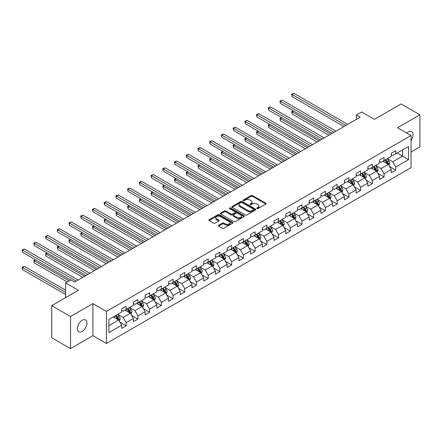 <?xml version="1.0" encoding="UTF-8"?>
<svg xmlns="http://www.w3.org/2000/svg" width="442" height="442" viewBox="0 0 442 442"><rect width="100%" height="100%" fill="white"/><g stroke="black" fill="none" stroke-linecap="round" stroke-linejoin="round"><path stroke-width="0.66" d="M256.946 208.558A0.729 0.42 0 0 0 257.979 208.558L265.813 204.033A1.044 0.602 0 0 0 266.117 203.607A1.044 0.602 0 0 0 265.813 203.182L252.537 195.513A1.044 0.602 0 0 0 251.062 195.513L243.227 200.038A0.729 0.42 0 0 0 243.012 200.337A0.729 0.42 0 0 0 243.227 200.635A0.729 0.42 0 0 0 244.26 200.635L245.271 200.049A3.337 1.928 0 0 1 249.995 200.049L251.1 200.69A3.337 1.928 0 0 1 252.078 202.049A3.337 1.928 0 0 1 251.1 203.414L250.084 204A0.729 0.42 0 0 0 249.874 204.298A0.729 0.42 0 0 0 250.084 204.596A0.729 0.42 0 0 0 251.117 204.596L252.133 204.011A3.337 1.928 0 0 1 256.852 204.011L257.957 204.646A3.337 1.928 0 0 1 258.935 206.011A3.337 1.928 0 0 1 257.957 207.375L256.946 207.961A0.729 0.42 0 0 0 256.73 208.259A0.729 0.42 0 0 0 256.946 208.558L256.946 207.961M82.151 331.401A6.801 3.928 120 0 0 86.593 325.406A6.801 3.928 120 0 0 85.549 319.958A6.801 3.928 120 0 0 82.151 320.29A6.801 3.928 120 0 0 77.709 326.284A6.801 3.928 120 0 0 78.748 331.738A6.801 3.928 120 0 0 82.151 331.401M411.032 140.495A6.801 3.928 120 0 0 411.651 131.683A6.801 3.928 120 0 0 408.253 132.02A6.801 3.928 120 0 0 406.817 133.097M218.685 225.238A1.044 0.602 0 0 0 218.381 225.663A1.044 0.602 0 0 0 218.685 226.089L222.409 228.238A1.044 0.602 0 0 0 223.884 228.238L232.586 223.216A1.044 0.602 0 0 0 232.895 222.79A1.044 0.602 0 0 0 232.586 222.365L219.315 214.696A1.044 0.602 0 0 0 217.84 214.696L209.132 219.724A1.044 0.602 0 0 0 208.828 220.149A1.044 0.602 0 0 0 209.132 220.575L213.635 223.171A1.044 0.602 0 0 0 215.11 223.171L218.834 221.022A1.044 0.602 0 0 0 219.138 220.597A1.044 0.602 0 0 0 218.834 220.171L216.602 218.884A2.79 1.613 0 0 1 215.784 217.74A2.79 1.613 0 0 1 217.508 216.254A2.79 1.613 0 0 1 220.547 216.602L229.287 221.652A2.79 1.613 0 0 1 230.105 222.79A2.79 1.613 0 0 1 228.381 224.276A2.79 1.613 0 0 1 225.343 223.928L223.884 223.088A1.044 0.602 0 0 0 222.409 223.088L218.685 225.238L218.685 226.089M411.032 152.02L419.9 146.899L419.9 114.798L401.115 103.953L374.44 119.351L361.666 111.975L356.407 115.014L360.164 117.18L74.637 282.029L70.88 279.863L65.62 282.897L65.62 297.648M70.505 316.516L70.505 348.622L92.897 335.693L92.897 303.593L70.505 316.516L51.72 305.671L78.394 290.272L65.62 282.897M92.897 303.593L106.423 311.4L411.032 135.534L411.032 167.634L106.423 343.5L106.423 311.4M419.9 114.798L397.507 127.721L411.032 135.534M245.349 214.994A1.044 0.602 0 0 0 246.824 214.994L255.526 209.972A1.044 0.602 0 0 0 255.83 209.547A1.044 0.602 0 0 0 255.526 209.121L242.249 201.453A1.044 0.602 0 0 0 240.774 201.453L232.072 206.48A1.044 0.602 0 0 0 231.768 206.906A1.044 0.602 0 0 0 232.072 207.331L245.349 214.994M229.818 208.712A0.729 0.42 0 0 1 230.558 208.817L230.558 207.95L244.056 215.74A1.044 0.602 0 0 1 244.36 216.166A1.044 0.602 0 0 1 244.056 216.591L235.354 221.619A1.044 0.602 0 0 1 233.879 221.619L220.602 213.95L224.326 211.817L224.326 210.95L220.602 213.099A1.044 0.602 0 0 0 220.298 213.525A1.044 0.602 0 0 0 220.602 213.95L220.602 213.099M224.326 211.817A1.044 0.602 0 0 1 225.801 211.817L225.801 210.95A1.044 0.602 0 0 0 224.326 210.95M225.801 210.95L231.188 214.061A1.044 0.602 0 0 0 232.663 214.061L235.133 212.635A1.044 0.602 0 0 0 235.437 212.204A1.044 0.602 0 0 0 235.133 211.779L229.525 208.547A0.729 0.42 0 0 1 229.315 208.248A0.729 0.42 0 0 1 229.763 207.856A0.729 0.42 0 0 1 230.558 207.95M70.505 348.622L51.72 337.776L51.72 305.671M119.909 322.179L126.18 325.804L126.18 322.638L133.396 318.472L133.396 321.638L137.904 319.036L137.904 315.87L145.12 311.704L145.12 314.87L149.628 312.267L149.628 309.102L156.838 304.936L156.838 308.102L161.347 305.499L161.347 302.334L168.562 298.168L168.562 301.333L173.071 298.731L173.071 295.565L180.281 291.4L180.281 294.565L184.789 291.963L184.789 288.797L192.005 284.631L192.005 287.803L196.513 285.195L196.513 282.029L203.723 277.863L203.723 281.035L208.232 278.432L208.232 275.261L215.447 271.101L215.447 274.267L219.956 271.664L219.956 268.498L227.171 264.333L227.171 267.498L231.68 264.896L231.68 261.73L238.89 257.564L238.89 260.73L243.398 258.128L243.398 254.962L250.614 250.796L250.614 253.962L255.122 251.36L255.122 248.194L262.333 244.028L262.333 247.194L266.841 244.592L266.841 241.426L274.057 237.26L274.057 240.426L278.565 237.824L278.565 234.658L285.775 230.492L285.775 233.663L290.284 231.055L290.284 227.89L297.499 223.724L297.499 226.895L302.008 224.293L302.008 221.122L309.223 216.961L309.223 220.127L313.726 217.525L313.726 214.359L320.942 210.193L320.942 213.359L325.45 210.757L325.45 207.591L332.666 203.425L332.666 206.591L337.174 203.989L337.174 200.823L344.384 196.657L344.384 199.823L348.893 197.22L348.893 194.055L356.108 189.889L356.108 193.055L360.617 190.452L360.617 187.286L367.827 183.121L367.827 186.286L372.335 183.684L372.335 180.518L379.551 176.352L379.551 179.524L384.059 176.916L384.059 173.75L391.269 169.584L391.269 172.756L395.778 170.153L395.778 166.982L408.552 159.612L408.552 146.424L402.54 149.893L402.54 156.137L408.552 159.612M126.18 325.804L121.672 328.406L121.672 325.24L108.898 332.611L108.898 319.422L121.672 312.052L121.672 308.881L126.18 306.278L126.18 309.45L133.396 305.284L133.396 302.118L137.904 299.51L137.904 302.682L145.12 298.516L145.12 295.35L149.628 292.748L149.628 295.913L156.838 291.748L156.838 288.582L161.347 285.98L161.347 289.145L168.562 284.979L168.562 281.814L173.071 279.211L173.071 282.377L180.281 278.211L180.281 275.046L184.789 272.443L184.789 275.609L192.005 271.443L192.005 268.277L196.513 265.675L196.513 268.841L203.723 264.681L203.723 261.509L208.232 258.907L208.232 262.073L215.447 257.913L215.447 254.741L219.956 252.139L219.956 255.31L227.171 251.144L227.171 247.979L231.68 245.371L231.68 248.542L238.89 244.376L238.89 241.21L243.398 238.608L243.398 241.774L250.614 237.608L250.614 234.442L255.122 231.84L255.122 235.006L262.333 230.84L262.333 227.674L266.841 225.072L266.841 228.238L274.057 224.072L274.057 220.906L278.565 218.304L278.565 221.47L285.775 217.304L285.775 214.138L290.284 211.536L290.284 214.702L297.499 210.541L297.499 207.37L302.008 204.768L302.008 207.933L309.223 203.773L309.223 200.602L313.726 197.999L313.726 201.171L320.942 197.005L320.942 193.839L325.45 191.231L325.45 194.403L332.666 190.237L332.666 187.071L337.174 184.469L337.174 187.635L344.384 183.469L344.384 180.303L348.893 177.701L348.893 180.866L356.108 176.701L356.108 173.535L360.617 170.932L360.617 174.098L367.827 169.932L367.827 166.767L372.335 164.164L372.335 167.33L379.551 163.164L379.551 159.998L384.059 157.396L384.059 160.562L391.269 156.402L391.269 153.23L395.778 150.628L395.778 153.794L408.552 146.424M124.981 310.14L130.39 313.267L123.174 317.428L117.765 314.306M121.672 310.317L123.174 311.185L126.18 309.45M123.174 317.428L126.18 322.638M130.39 313.267L133.396 318.472M136.7 303.372L142.114 306.499L134.898 310.66L129.489 307.538M133.396 303.549L134.898 304.416L137.904 302.682M134.898 310.66L137.904 315.87M142.114 306.499L145.12 311.704M148.424 296.604L153.833 299.731L146.622 303.897L141.208 300.77M145.12 296.781L146.622 297.648L149.628 295.913M146.622 303.897L149.628 309.102M153.833 299.731L156.838 304.936M160.148 289.841L165.557 292.963L158.341 297.129L152.932 294.002M156.838 290.013L158.341 290.88L161.347 289.145M158.341 297.129L161.347 302.334M165.557 292.963L168.562 298.168M171.866 283.073L177.275 286.195L170.065 290.361L164.651 287.234M168.562 283.245L170.065 284.112L173.071 282.377M170.065 290.361L173.071 295.565M177.275 286.195L180.281 291.4M183.59 276.305L188.999 279.427L181.784 283.593L176.375 280.471M180.281 276.477L181.784 277.344L184.789 275.609M181.784 283.593L184.789 288.797M188.999 279.427L192.005 284.631M195.309 269.537L200.718 272.659L193.508 276.825L188.099 273.703M192.005 269.708L193.508 270.576L196.513 268.841M193.508 276.825L196.513 282.029M200.718 272.659L203.723 277.863M207.033 262.769L212.442 265.891L205.226 270.056L199.817 266.935M203.723 262.94L205.226 263.808L208.232 262.073M205.226 270.056L208.232 275.261M212.442 265.891L215.447 271.101M218.751 256.001L224.166 259.128L216.95 263.288L211.541 260.167M215.447 256.178L216.95 257.045L219.956 255.31M216.95 263.288L219.956 268.498M224.166 259.128L227.171 264.333M230.475 249.233L235.884 252.36L228.674 256.52L223.26 253.399M227.171 249.41L228.674 250.277L231.68 248.542M228.674 256.52L231.68 261.73M235.884 252.36L238.89 257.564M242.194 242.465L247.608 245.592L240.393 249.758L234.984 246.63M238.89 242.641L240.393 243.509L243.398 241.774M240.393 249.758L243.398 254.962M247.608 245.592L250.614 250.796M253.918 235.702L259.327 238.824L252.117 242.989L246.702 239.862M250.614 235.873L252.117 236.741L255.122 235.006M252.117 242.989L255.122 248.194M259.327 238.824L262.333 244.028M265.642 228.934L271.051 232.056L263.835 236.221L258.426 233.094M262.333 229.105L263.835 229.973L266.841 228.238M263.835 236.221L266.841 241.426M271.051 232.056L274.057 237.26M277.361 222.166L282.769 225.287L275.559 229.453L270.15 226.332M274.057 222.337L275.559 223.204L278.565 221.47M275.559 229.453L278.565 234.658M282.769 225.287L285.775 230.492M289.085 215.398L294.494 218.519L287.278 222.685L281.869 219.563M285.775 215.569L287.278 216.436L290.284 214.702M287.278 222.685L290.284 227.89M294.494 218.519L297.499 223.724M300.803 208.63L306.218 211.751L299.002 215.917L293.593 212.795M297.499 208.801L299.002 209.668L302.008 207.933M299.002 215.917L302.008 221.122M306.218 211.751L309.223 216.961M312.527 201.861L317.936 204.989L310.726 209.149L305.312 206.027M309.223 202.038L310.726 202.906L313.726 201.171M310.726 209.149L313.726 214.359M317.936 204.989L320.942 210.193M324.246 195.093L329.66 198.22L322.445 202.381L317.036 199.259M320.942 195.27L322.445 196.137L325.45 194.403M322.445 202.381L325.45 207.591M329.66 198.22L332.666 203.425M335.97 188.325L341.379 191.452L334.169 195.618L328.754 192.491M332.666 188.502L334.169 189.369L337.174 187.635M334.169 195.618L337.174 200.823M341.379 191.452L344.384 196.657M347.694 181.563L353.103 184.684L345.887 188.85L340.478 185.723M344.384 181.734L345.887 182.601L348.893 180.866M345.887 188.85L348.893 194.055M353.103 184.684L356.108 189.889M359.412 174.794L364.821 177.916L357.611 182.082L352.202 178.955M356.108 174.966L357.611 175.833L360.617 174.098M357.611 182.082L360.617 187.286M364.821 177.916L367.827 183.121M371.136 168.026L376.545 171.148L369.33 175.314L363.921 172.192M367.827 168.198L369.33 169.065L372.335 167.33M369.33 175.314L372.335 180.518M376.545 171.148L379.551 176.352M382.855 161.258L388.264 164.38L381.054 168.546L375.645 165.424M379.551 161.429L381.054 162.297L384.059 160.562M381.054 168.546L384.059 173.75M388.264 164.38L391.269 169.584M397.131 153.015L402.54 156.137L392.772 161.778L387.363 158.656M391.269 154.661L392.772 155.529L395.778 153.794M392.772 161.778L395.778 166.982M92.897 335.693L106.423 343.5M356.407 115.014L356.407 119.351M108.898 325.671L118.666 320.03L113.257 316.908M118.666 320.03L121.672 325.24M389.507 166.529L395.778 170.153M377.783 173.297L384.059 176.916M366.064 180.065L372.335 183.684M354.34 186.833L360.617 190.452M342.622 193.596L348.893 197.22M330.898 200.364L337.174 203.989M319.174 207.132L325.45 210.757M307.455 213.9L313.726 217.525M295.731 220.668L302.008 224.293M284.013 227.437L290.284 231.055M272.289 234.205L278.565 237.824M260.57 240.973L266.841 244.592M248.846 247.735L255.122 251.36M237.127 254.504L243.398 258.128M225.403 261.272L231.68 264.896M213.679 268.04L219.956 271.664M201.961 274.808L208.232 278.432M190.237 281.576L196.513 285.195M178.518 288.344L184.789 291.963M166.794 295.112L173.071 298.731M155.076 301.875L161.347 305.499M143.352 308.643L149.628 312.267M131.628 315.411L137.904 319.036M257.238 208.657L257.957 208.243A3.337 1.928 0 0 0 258.935 206.878L258.935 206.011M252.078 202.049L252.078 202.917A3.337 1.928 0 0 1 251.1 204.281L250.376 204.696M265.813 203.182L265.813 204.033L252.537 196.381A1.044 0.602 0 0 0 251.062 196.381L243.52 200.74M255.509 209.978L242.249 202.32A1.044 0.602 0 0 0 240.774 202.32L232.083 207.337L232.072 206.48M253.68 209.845A0.729 0.42 0 0 0 253.896 209.547A0.729 0.42 0 0 0 253.68 209.248L242.028 202.519A0.729 0.42 0 0 0 240.995 202.519L239.929 203.138A3.337 1.928 0 0 0 238.951 204.497A3.337 1.928 0 0 0 239.929 205.862L247.89 210.458A3.337 1.928 0 0 0 252.614 210.458L253.68 209.845L253.68 210.712A0.729 0.42 0 0 0 253.896 210.414L253.896 209.547M238.951 204.497L238.951 205.37A3.337 1.928 0 0 0 239.929 206.729L239.929 205.862M253.68 210.712L252.614 211.331A3.337 1.928 0 0 1 247.89 211.331L239.929 206.729M225.801 211.817L231.188 214.928A1.044 0.602 0 0 0 232.663 214.928L235.133 213.503A1.044 0.602 0 0 0 235.437 213.077L235.437 212.204M230.558 208.817L244.045 216.602M236.774 217.287A2.79 1.613 0 0 0 239.813 217.635A2.79 1.613 0 0 0 241.536 216.144A2.79 1.613 0 0 0 240.719 215.005L237.641 213.226A1.044 0.602 0 0 0 236.166 213.226L233.696 214.657A1.044 0.602 0 0 0 233.387 215.083A1.044 0.602 0 0 0 233.696 215.508L236.774 217.287L236.774 218.155A2.79 1.613 0 0 0 239.813 218.503A2.79 1.613 0 0 0 241.536 217.011L241.536 216.144M233.387 215.083L233.387 215.95A1.044 0.602 0 0 0 233.696 216.376L233.696 215.508M236.774 218.155L233.696 216.376M230.105 222.79L230.105 223.658A2.79 1.613 0 0 1 228.381 225.144A2.79 1.613 0 0 1 225.343 224.796L223.884 223.956A1.044 0.602 0 0 0 222.409 223.956L218.702 226.094M215.784 217.74L215.784 218.608A2.79 1.613 0 0 0 216.602 219.751L216.602 218.884M218.818 221.028L216.602 219.751M232.586 222.365L232.586 223.216L219.315 215.563A1.044 0.602 0 0 0 217.84 215.563L209.149 220.58M388.861 165.407L389.756 163.159A2.818 1.624 -120 0 0 388.855 160.761L387.303 158.689M384.601 162.264L383.546 160.86M293.538 110.992L292.112 111.815L292.112 113.986L328.909 135.23M387.833 164.131L388.236 163.28A2.818 1.624 -120 0 0 387.43 161.584L385.877 159.512M385.17 159.921L386.894 162.22A1.437 0.829 60 0 1 387.153 162.656L388.236 163.28M384.976 160.037L386.523 162.103A2.818 1.624 60 0 1 387.33 163.8M292.112 113.986L291.698 111.577L330.787 134.147M291.698 111.577L293.372 110.898M345.815 125.467L292.112 94.466L293.991 93.378L347.694 124.384M343.937 126.55L292.112 96.632L292.112 94.466L291.698 94.223L293.991 93.378M292.112 96.632L291.698 94.223M377.137 172.176L378.032 169.927A2.818 1.624 -120 0 0 377.131 167.529L375.584 165.457M372.877 169.032L371.827 167.628M281.819 117.76L280.388 118.583L280.388 120.754L317.185 141.998M376.109 170.899L376.512 170.043A2.818 1.624 -120 0 0 375.706 168.352L374.153 166.28M373.451 166.689L375.17 168.988A1.437 0.829 60 0 1 375.429 169.419L376.512 170.043M373.252 166.8L374.805 168.872A2.818 1.624 60 0 1 375.612 170.568M280.388 120.754L279.974 118.345L319.063 140.91M279.974 118.345L281.653 117.666M365.418 178.944L366.313 176.695A2.818 1.624 -120 0 0 365.412 174.297L363.86 172.225M361.158 175.8L360.103 174.391M270.095 124.528L268.67 125.351L268.67 127.523L305.461 148.766M364.385 177.662L364.788 176.811A2.818 1.624 -120 0 0 363.987 175.12L362.434 173.049M361.727 173.457L363.451 175.75A1.437 0.829 60 0 1 363.711 176.187L364.788 176.811M361.534 173.568L363.081 175.64A2.818 1.624 60 0 1 363.888 177.336M268.67 127.523L268.255 125.114L307.339 147.678M268.255 125.114L269.929 124.434M334.091 132.235L280.388 101.229L282.267 100.146L335.97 131.152M332.213 133.318L280.388 103.4L280.388 101.229L279.974 100.991L282.267 100.146M280.388 103.4L279.974 100.991M322.367 139.003L268.67 107.997L270.548 106.914L324.246 137.921M320.489 140.086L268.67 110.168L268.67 107.997L268.255 107.76L270.548 106.914M268.67 110.168L268.255 107.76M353.694 185.712L354.589 183.458A2.818 1.624 -120 0 0 353.688 181.06L352.141 178.993M349.434 182.568L348.384 181.159M258.377 131.296L256.946 132.119L256.946 134.291L293.742 155.529M352.666 184.43L353.07 183.579A2.818 1.624 -120 0 0 352.263 181.889L350.71 179.817M350.009 180.225L351.727 182.518A1.437 0.829 60 0 1 351.987 182.955L353.07 183.579M349.81 180.336L351.362 182.408A2.818 1.624 60 0 1 352.169 184.099M256.946 134.291L256.531 131.882L295.621 154.446M256.531 131.882L258.211 131.197M341.975 192.48L342.865 190.226A2.818 1.624 -120 0 0 341.97 187.828L340.417 185.762M337.716 189.336L336.66 187.927M246.653 138.064L245.227 138.887L245.227 141.053L282.018 162.297M340.942 191.198L341.346 190.347A2.818 1.624 -120 0 0 340.539 188.657L338.992 186.585M338.285 186.994L340.003 189.287A1.437 0.829 60 0 1 340.268 189.723L341.346 190.347M338.091 187.104L339.638 189.176A2.818 1.624 60 0 1 340.445 190.867M245.227 141.053L244.813 138.65L283.897 161.214M244.813 138.65L246.487 137.965M330.251 199.248L331.146 196.994A2.818 1.624 -120 0 0 330.246 194.596L328.699 192.524M325.992 196.104L324.942 194.695M234.929 144.827L233.503 145.656L233.503 147.821L270.3 169.065M329.224 197.966L329.627 197.115A2.818 1.624 -120 0 0 328.82 195.419L327.268 193.353M326.561 193.756L328.284 196.055A1.437 0.829 60 0 1 328.544 196.491L329.627 197.115M326.367 193.872L327.92 195.944A2.818 1.624 60 0 1 328.726 197.635M233.503 147.821L233.089 145.412L272.178 167.982M233.089 145.412L234.768 144.733M310.649 145.772L256.946 114.765L258.824 113.682L312.527 144.689M308.77 146.855L256.946 116.937L256.946 114.765L256.531 114.528L258.824 113.682M256.946 116.937L256.531 114.528M298.925 152.54L245.227 121.533L247.106 120.451L300.803 151.451M297.046 153.623L245.227 123.705L245.227 121.533L244.813 121.296L247.106 120.451M245.227 123.705L244.813 121.296M287.206 159.308L233.503 128.302L235.382 127.219L289.085 158.219M285.328 160.391L233.503 130.473L233.503 128.302L233.089 128.064L235.382 127.219M233.503 130.473L233.089 128.064M318.533 206.016L319.422 203.762A2.818 1.624 -120 0 0 318.527 201.364L316.975 199.292M314.273 202.867L313.218 201.464M223.21 151.595L221.779 152.424L221.779 154.59L258.576 175.833M317.5 204.734L317.903 203.884A2.818 1.624 -120 0 0 317.096 202.187L315.549 200.121M314.842 200.524L316.56 202.823A1.437 0.829 60 0 1 316.82 203.259L317.903 203.884M314.643 200.64L316.196 202.707A2.818 1.624 60 0 1 317.002 204.403M221.779 154.59L221.37 152.181L260.454 174.75M221.37 152.181L223.044 151.501M275.482 166.07L221.779 135.07L223.658 133.987L277.361 164.988M273.604 167.159L221.779 137.235L221.779 135.07L221.37 134.832L223.658 133.987M221.779 137.235L221.37 134.832M306.809 212.779L307.704 210.53A2.818 1.624 -120 0 0 306.803 208.132L305.251 206.06M302.549 209.635L301.494 208.232M211.486 158.363L210.06 159.186L210.06 161.358L246.857 182.601M305.781 211.503L306.184 210.652A2.818 1.624 -120 0 0 305.378 208.956L303.825 206.884M303.118 207.292L304.842 209.591A1.437 0.829 60 0 1 305.102 210.027L306.184 210.652M302.925 207.408L304.472 209.475A2.818 1.624 60 0 1 305.278 211.171M210.06 161.358L209.646 158.949L248.736 181.518M209.646 158.949L211.32 158.269M263.763 172.839L210.06 141.838L211.939 140.749L265.642 171.756M261.885 173.927L210.06 144.004L210.06 141.838L209.646 141.595L211.939 140.749M210.06 144.004L209.646 141.595M295.085 219.547L295.98 217.298A2.818 1.624 -120 0 0 295.085 214.9L293.532 212.829M290.83 216.403L289.775 215M199.767 165.131L198.336 165.954L198.336 168.126L235.133 189.369M294.057 218.271L294.46 217.42A2.818 1.624 -120 0 0 293.654 215.724L292.101 213.652M291.4 214.061L293.118 216.359A1.437 0.829 60 0 1 293.377 216.795L294.46 217.42M291.201 214.177L292.753 216.243A2.818 1.624 60 0 1 293.56 217.939M198.336 168.126L197.928 165.717L237.011 188.286M197.928 165.717L199.602 165.037M252.039 179.607L198.336 148.606L200.215 147.517L253.918 178.524M250.161 180.69L198.336 150.772L198.336 148.606L197.928 148.363L200.215 147.517M198.336 150.772L197.928 148.363M283.366 226.315L284.261 224.066A2.818 1.624 -120 0 0 283.361 221.669L281.808 219.597M279.106 223.171L278.051 221.768M188.043 171.899L186.618 172.723L186.618 174.894L223.409 196.137M282.339 225.039L282.736 224.182A2.818 1.624 -120 0 0 281.935 222.492L280.383 220.42M279.675 220.829L281.399 223.127A1.437 0.829 60 0 1 281.659 223.558L282.736 224.182M279.482 220.939L281.029 223.011A2.818 1.624 60 0 1 281.836 224.707M186.618 174.894L186.204 172.485L225.287 195.049M186.204 172.485L187.878 171.805M240.315 186.375L186.618 155.369L188.496 154.286L242.194 185.292M238.437 187.458L186.618 157.54L186.618 155.369L186.204 155.131L188.496 154.286M186.618 157.54L186.204 155.131M271.642 233.083L272.537 230.834A2.818 1.624 -120 0 0 271.637 228.437L270.09 226.365M267.382 229.939L266.333 228.531M176.325 178.667L174.894 179.491L174.894 181.662L211.69 202.906M270.615 231.801L271.018 230.951A2.818 1.624 -120 0 0 270.211 229.26L268.659 227.188M267.957 227.597L269.675 229.89A1.437 0.829 60 0 1 269.935 230.326L271.018 230.951M267.758 227.707L269.311 229.779A2.818 1.624 60 0 1 270.117 231.475M174.894 181.662L174.48 179.253L213.569 201.817M174.48 179.253L176.159 178.574M228.597 193.143L174.894 162.137L176.772 161.054L230.475 192.06M226.718 194.226L174.894 164.308L174.894 162.137L174.48 161.899L176.772 161.054M174.894 164.308L174.48 161.899M259.924 239.851L260.813 237.597A2.818 1.624 -120 0 0 259.918 235.199L258.366 233.133M255.664 236.708L254.609 235.299M164.601 185.436L163.175 186.259L163.175 188.43L199.966 209.668M258.89 238.57L259.294 237.719A2.818 1.624 -120 0 0 258.487 236.028L256.94 233.956M256.233 234.365L257.951 236.658A1.437 0.829 60 0 1 258.216 237.094L259.294 237.719M256.04 234.475L257.587 236.547A2.818 1.624 60 0 1 258.393 238.238M163.175 188.43L162.761 186.021L201.845 208.585M162.761 186.021L164.435 185.336M216.873 199.911L163.175 168.905L165.054 167.822L218.751 198.828M214.994 200.994L163.175 171.076L163.175 168.905L162.761 168.667L165.054 167.822M163.175 171.076L162.761 168.667M248.2 246.619L249.095 244.365A2.818 1.624 -120 0 0 248.194 241.967L246.647 239.901M243.94 243.476L242.89 242.067M152.877 192.204L151.451 193.027L151.451 195.193L188.248 216.436M247.172 245.338L247.575 244.487A2.818 1.624 -120 0 0 246.769 242.796L245.216 240.724M244.509 241.133L246.233 243.426A1.437 0.829 60 0 1 246.492 243.862L247.575 244.487M244.315 241.244L245.868 243.315A2.818 1.624 60 0 1 246.675 245.006M151.451 195.193L151.037 192.789L190.126 215.353M151.037 192.789L152.717 192.104M205.154 206.679L151.451 175.673L153.33 174.59L207.033 205.591M203.276 207.762L151.451 177.844L151.451 175.673L151.037 175.435L153.33 174.59M151.451 177.844L151.037 175.435M236.481 253.388L237.371 251.133A2.818 1.624 -120 0 0 236.476 248.736L234.923 246.664M232.221 250.244L231.166 248.835M141.158 198.966L139.727 199.795L139.727 201.961L176.524 223.204M235.448 252.106L235.851 251.255A2.818 1.624 -120 0 0 235.045 249.559L233.498 247.492M232.79 247.896L234.509 250.194A1.437 0.829 60 0 1 234.768 250.631L235.851 251.255M232.591 248.012L234.144 250.084A2.818 1.624 60 0 1 234.951 251.774M139.727 201.961L139.318 199.552L178.402 222.122M139.318 199.552L140.992 198.872M193.43 213.447L139.727 182.441L141.606 181.358L195.309 212.359M191.552 214.53L139.727 184.612L139.727 182.441L139.318 182.203L141.606 181.358M139.727 184.612L139.318 182.203M224.757 260.156L225.652 257.901A2.818 1.624 -120 0 0 224.751 255.504L223.199 253.432M220.497 257.006L219.442 255.603M129.434 205.734L128.009 206.563L128.009 208.729L164.805 229.973M223.729 258.874L224.133 258.023A2.818 1.624 -120 0 0 223.326 256.327L221.773 254.26M221.066 254.664L222.79 256.962A1.437 0.829 60 0 1 223.05 257.399L224.133 258.023M220.873 254.78L222.425 256.846A2.818 1.624 60 0 1 223.227 258.542M128.009 208.729L127.594 206.32L166.684 228.89M127.594 206.32L129.268 205.641M181.712 220.21L128.009 189.209L129.887 188.126L183.59 219.127M179.833 221.298L128.009 191.375L128.009 189.209L127.594 188.972L129.887 188.126M128.009 191.375L127.594 188.972M213.033 266.918L213.928 264.67A2.818 1.624 -120 0 0 213.033 262.272L211.48 260.2M208.779 263.775L207.723 262.371M117.716 212.503L116.285 213.326L116.285 215.497L153.081 236.741M212.005 265.642L212.409 264.791A2.818 1.624 -120 0 0 211.602 263.095L210.049 261.023M209.348 261.432L211.066 263.73A1.437 0.829 60 0 1 211.326 264.167L212.409 264.791M209.149 261.548L210.701 263.614A2.818 1.624 60 0 1 211.508 265.31M116.285 215.497L115.876 213.088L154.96 235.658M115.876 213.088L117.55 212.409M169.988 226.978L116.285 195.977L118.163 194.889L171.866 225.895M168.109 228.066L116.285 198.143L116.285 195.977L115.876 195.734L118.163 194.889M116.285 198.143L115.876 195.734M201.314 273.686L202.209 271.438A2.818 1.624 -120 0 0 201.309 269.04L199.756 266.968M197.055 270.543L195.999 269.139M105.992 219.271L104.566 220.094L104.566 222.265L141.363 243.509M200.287 272.41L200.685 271.559A2.818 1.624 -120 0 0 199.883 269.863L198.331 267.791M197.624 268.2L199.348 270.498A1.437 0.829 60 0 1 199.607 270.935L200.685 271.559M197.43 268.316L198.977 270.382A2.818 1.624 60 0 1 199.784 272.079M104.566 222.265L104.152 219.856L143.241 242.426M104.152 219.856L105.826 219.177M158.269 233.746L104.566 202.745L106.445 201.657L160.148 232.663M156.391 234.829L104.566 204.911L104.566 202.745L104.152 202.502L106.445 201.657M104.566 204.911L104.152 202.502M189.59 280.455L190.485 278.206A2.818 1.624 -120 0 0 189.585 275.808L188.038 273.736M185.331 277.311L184.281 275.907M94.273 226.039L92.842 226.862L92.842 229.033L129.639 250.277M188.563 279.178L188.966 278.322A2.818 1.624 -120 0 0 188.159 276.631L186.607 274.559M185.905 274.968L187.623 277.267A1.437 0.829 60 0 1 187.883 277.698L188.966 278.322M185.706 275.079L187.259 277.151A2.818 1.624 60 0 1 188.065 278.847M92.842 229.033L92.428 226.624L131.517 249.189M92.428 226.624L94.107 225.945M146.545 240.514L92.842 209.508L94.721 208.425L148.424 239.431M144.667 241.597L92.842 211.679L92.842 209.508L92.428 209.27L94.721 208.425M92.842 211.679L92.428 209.27M177.872 287.223L178.761 284.974A2.818 1.624 -120 0 0 177.866 282.576L176.314 280.504M173.612 284.079L172.557 282.67M82.549 232.807L81.124 233.63L81.124 235.801L117.915 257.045M176.839 285.941L177.242 285.09A2.818 1.624 -120 0 0 176.435 283.399L174.888 281.327M174.181 281.736L175.899 284.029A1.437 0.829 60 0 1 176.165 284.466L177.242 285.09M173.988 281.847L175.535 283.919A2.818 1.624 60 0 1 176.341 285.615M81.124 235.801L80.709 233.393L119.793 255.957M80.709 233.393L82.383 232.713M134.821 247.282L81.124 216.276L83.002 215.193L136.7 246.2M132.943 248.365L81.124 218.447L81.124 216.276L80.709 216.039L83.002 215.193M81.124 218.447L80.709 216.039M166.148 293.991L167.043 291.737A2.818 1.624 -120 0 0 166.142 289.339L164.595 287.272M161.888 290.847L160.838 289.438M70.825 239.575L69.4 240.398L69.4 242.57L106.196 263.808M165.12 292.709L165.523 291.858A2.818 1.624 -120 0 0 164.717 290.167L163.164 288.096M162.463 288.504L164.181 290.797A1.437 0.829 60 0 1 164.441 291.234L165.523 291.858M162.264 288.615L163.816 290.687A2.818 1.624 60 0 1 164.623 292.377M69.4 242.57L68.985 240.161L108.075 262.725M68.985 240.161L70.665 239.476M123.103 254.051L69.4 223.044L71.278 221.961L124.981 252.968M121.224 255.133L69.4 225.216L69.4 223.044L68.985 222.807L71.278 221.961M69.4 225.216L68.985 222.807M154.429 300.759L155.319 298.505A2.818 1.624 -120 0 0 154.424 296.107L152.871 294.041M150.169 297.615L149.114 296.206M59.106 246.343L57.675 247.166L57.675 249.332L94.472 270.576M153.396 299.477L153.799 298.626A2.818 1.624 -120 0 0 152.993 296.936L151.446 294.864M150.739 295.273L152.457 297.565A1.437 0.829 60 0 1 152.722 298.002L153.799 298.626M150.54 295.383L152.092 297.455A2.818 1.624 60 0 1 152.899 299.146M57.675 249.332L57.267 246.929L96.35 269.493M57.267 246.929L58.941 246.244M111.378 260.819L57.675 229.812L59.554 228.729L113.257 259.73M109.5 261.902L57.675 231.984L57.675 229.812L57.267 229.575L59.554 228.729M57.675 231.984L57.267 229.575M142.705 307.527L143.6 305.273A2.818 1.624 -120 0 0 142.7 302.875L141.147 300.809M138.445 304.383L137.39 302.974M47.382 253.106L45.957 253.935L45.957 256.1L82.753 277.344M141.678 306.245L142.081 305.394A2.818 1.624 -120 0 0 141.274 303.698L139.722 301.632M139.015 302.035L140.738 304.334A1.437 0.829 60 0 1 140.998 304.77L142.081 305.394M138.821 302.151L140.374 304.223A2.818 1.624 60 0 1 141.175 305.914M45.957 256.1L45.543 253.691L84.632 276.261M45.543 253.691L47.217 253.012M99.66 267.587L45.957 236.581L47.835 235.498L101.538 266.498M97.781 268.67L45.957 238.752L45.957 236.581L45.543 236.343L47.835 235.498M45.957 238.752L45.543 236.343M130.981 314.295L131.876 312.041A2.818 1.624 -120 0 0 130.981 309.643L129.429 307.571M126.727 311.146L125.672 309.743M35.664 259.874L34.233 260.703L34.233 262.868L67.272 281.946M129.954 313.013L130.357 312.163A2.818 1.624 -120 0 0 129.55 310.466L127.998 308.4M127.296 308.803L129.014 311.102A1.437 0.829 60 0 1 129.274 311.538L130.357 312.163M127.097 308.919L128.65 310.986A2.818 1.624 60 0 1 129.456 312.682M34.233 262.868L33.824 260.46L69.151 280.858M33.824 260.46L35.498 259.78M87.936 274.349L34.233 243.349L36.111 242.266L89.814 273.267M86.057 275.438L34.233 245.514L34.233 243.349L33.824 243.111L36.111 242.266M34.233 245.514L33.824 243.111M119.263 321.058L120.158 318.809A2.818 1.624 -120 0 0 119.257 316.411L117.705 314.339M115.003 317.914L113.948 316.511M65.62 290.184L24.393 266.382L22.514 267.465L22.514 269.637L65.62 294.527M118.235 319.781L118.638 318.931A2.818 1.624 -120 0 0 117.832 317.234L116.279 315.163M115.572 315.571L117.296 317.87A1.437 0.829 60 0 1 117.555 318.306L118.638 318.931M115.379 315.687L116.926 317.754A2.818 1.624 60 0 1 117.732 319.45M22.514 269.637L22.1 267.228L65.62 292.355M22.1 267.228L24.393 266.382M76.217 281.118L22.514 250.117L24.393 249.028L78.096 280.035M70.582 280.035L22.514 252.283L22.514 250.117L22.1 249.874L24.393 249.028M22.514 252.283L22.1 249.874M257.957 208.243L257.957 207.375M250.084 204.596L250.084 204M251.1 204.281L251.1 203.414M243.227 200.635L243.227 200.038M251.062 196.381L251.062 195.513M252.537 196.381L252.537 195.513M240.774 202.32L240.774 201.453M242.249 202.32L242.249 201.453M255.526 209.972L255.526 209.121M247.89 211.331L247.89 210.458M252.614 211.331L252.614 210.458M231.188 214.928L231.188 214.061M232.663 214.928L232.663 214.061M235.133 213.503L235.133 212.635M244.056 216.591L244.056 215.74M222.409 223.956L222.409 223.088M223.884 223.956L223.884 223.088M225.343 224.796L225.343 223.928M218.834 221.022L218.834 220.171M209.132 220.575L209.132 219.724M217.84 215.563L217.84 214.696M219.315 215.563L219.315 214.696M387.988 164.22L389.733 163.214M387.43 161.584L388.855 160.761M385.424 162.739L386.523 162.103M376.269 170.988L378.015 169.982M375.706 168.352L377.131 167.529M373.705 169.507L374.805 168.872M364.545 177.756L366.291 176.745M363.987 175.12L365.412 174.297M361.981 176.275L363.081 175.64M352.821 184.524L354.572 183.513M352.263 181.889L353.688 181.06M350.257 183.043L351.362 182.408M341.102 191.292L342.848 190.281M340.539 188.657L341.97 187.828M338.539 189.811L339.638 189.176M329.378 198.06L331.13 197.049M328.82 195.419L330.246 194.596M326.815 196.579L327.92 195.944M317.66 204.823L319.406 203.817M317.096 202.187L318.527 201.364M315.096 203.348L316.196 202.707M305.936 211.591L307.682 210.585M305.378 208.956L306.803 208.132M303.372 210.11L304.472 209.475M294.217 218.359L295.963 217.353M293.654 215.724L295.085 214.9M291.654 216.878L292.753 216.243M282.493 225.127L284.239 224.122M281.935 222.492L283.361 221.669M279.93 223.646L281.029 223.011M270.775 231.895L272.521 230.884M270.211 229.26L271.637 228.437M268.206 230.415L269.311 229.779M259.051 238.663L260.797 237.652M258.487 236.028L259.918 235.199M256.487 237.183L257.587 236.547M247.327 245.432L249.078 244.42M246.769 242.796L248.194 241.967M244.763 243.951L245.868 243.315M235.608 252.2L237.354 251.189M235.045 249.559L236.476 248.736M233.044 250.719L234.144 250.084M223.884 258.962L225.63 257.957M223.326 256.327L224.751 255.504M221.32 257.487L222.425 256.846M212.166 265.73L213.911 264.725M211.602 263.095L213.033 262.272M209.602 264.25L210.701 263.614M200.441 272.499L202.187 271.493M199.883 269.863L201.309 269.04M197.878 271.018L198.977 270.382M188.723 279.267L190.469 278.261M188.159 276.631L189.585 275.808M186.154 277.786L187.259 277.151M176.999 286.035L178.745 285.024M176.435 283.399L177.866 282.576M174.435 284.554L175.535 283.919M165.275 292.803L167.026 291.792M164.717 290.167L166.142 289.339M162.711 291.322L163.816 290.687M153.556 299.571L155.302 298.56M152.993 296.936L154.424 296.107M150.993 298.09L152.092 297.455M141.832 306.339L143.578 305.328M141.274 303.698L142.7 302.875M139.269 304.858L140.374 304.223M130.114 313.102L131.86 312.096M129.55 310.466L130.981 309.643M127.55 311.627L128.65 310.986M118.39 319.87L120.136 318.864M117.832 317.234L119.257 316.411M115.826 318.389L116.926 317.754"/></g></svg>
